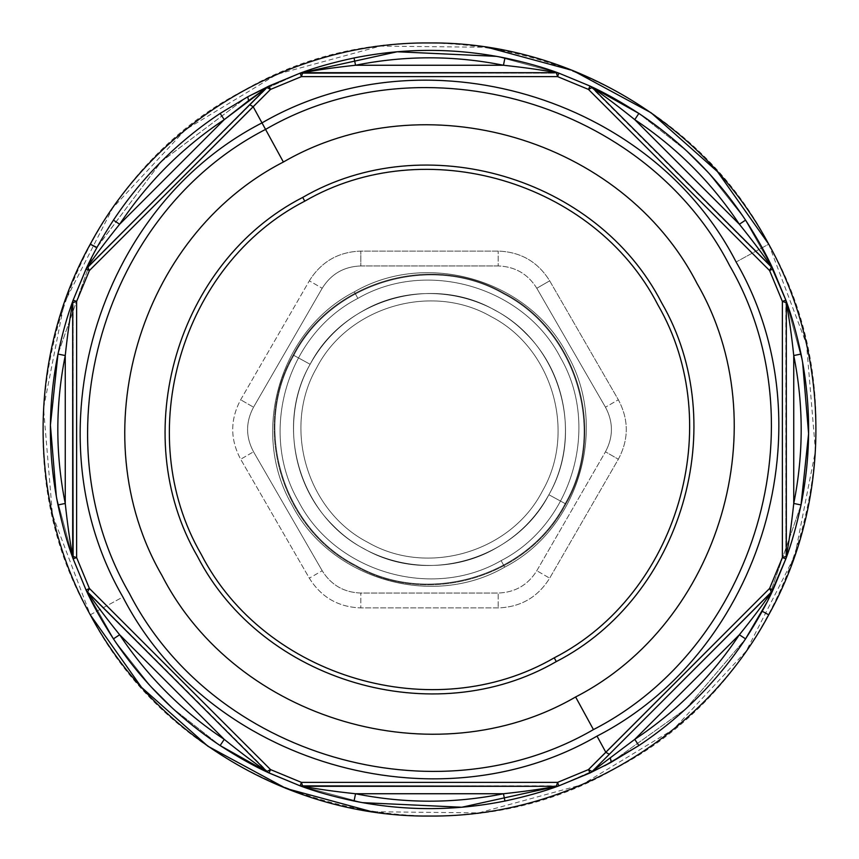 <?xml version="1.0" encoding="UTF-8"?>
<svg xmlns="http://www.w3.org/2000/svg" width="859" height="859" viewBox="0 0 859 859"><rect width="100%" height="100%" fill="white"/><g stroke="black" fill="none" stroke-linecap="round" stroke-linejoin="round"><path stroke-width="0.64" stroke-dasharray="4.29 3.22" d="M90.27 614.819L122.891 597.005C29.163 435.47 95.854 208.168 261.995 122.891C423.53 29.163 650.832 95.854 736.109 261.995L768.73 244.181C674.379 60.355 422.896 -13.433 244.181 90.27C60.355 184.621 -13.433 436.104 90.27 614.819C184.621 798.645 436.104 872.433 614.819 768.73C798.645 674.379 872.433 422.896 768.73 244.181L736.109 261.995C650.832 95.854 423.53 29.163 261.995 122.891C95.854 208.168 29.163 435.47 122.891 597.005C208.168 763.146 435.47 829.837 597.005 736.109C763.146 650.832 829.837 423.53 736.109 261.995C829.837 423.53 763.146 650.832 597.005 736.109C435.47 829.837 208.168 763.146 122.891 597.005L90.27 614.819L52.474 514.777L43.541 408.197L64.146 303.248L112.733 207.964L185.555 129.645L277.06 74.271L380.236 46.107L487.182 47.277M309.326 280.829C321.202 261.748 338.371 251.837 360.834 251.096L498.166 251.096C520.629 251.837 537.798 261.748 549.674 280.829L618.34 399.768C628.928 419.589 628.928 439.411 618.34 459.232L549.674 578.171C537.798 597.252 520.629 607.163 498.166 607.904L360.834 607.904C338.371 607.163 321.202 597.252 309.326 578.171L240.66 459.232C230.072 439.411 230.072 419.589 240.66 399.768L309.326 280.829L322.2 288.259L309.326 280.829L240.66 399.768C230.072 419.589 230.072 439.411 240.66 459.232L253.534 451.802L240.66 459.232L309.326 578.171C321.202 597.252 338.371 607.163 360.834 607.904L360.834 593.043L360.834 607.904L498.166 607.904C520.629 607.163 537.798 597.252 549.674 578.171L536.8 570.741L549.674 578.171L618.34 459.232C628.928 439.411 628.928 419.589 618.34 399.768L605.466 407.198L618.34 399.768L549.674 280.829C537.798 261.748 520.629 251.837 498.166 251.096L360.834 251.096C338.371 251.837 321.202 261.748 309.326 280.829M536.8 288.259L549.674 280.829L536.8 288.259L605.466 407.198C613.401 422.07 613.401 436.93 605.466 451.802L618.34 459.232L605.466 451.802L536.8 570.741C527.888 585.054 515.013 592.485 498.166 593.043L498.166 607.904L498.166 593.043L360.834 593.043C343.987 592.485 331.112 585.054 322.2 570.741L309.326 578.171L322.2 570.741L253.534 451.802C245.599 436.93 245.599 422.07 253.534 407.198L240.66 399.768L253.534 407.198L322.2 288.259C331.112 273.946 343.987 266.515 360.834 265.957L360.834 251.096L360.834 265.957L498.166 265.957L498.166 251.096L498.166 265.957C515.013 266.515 527.888 273.946 536.8 288.259L605.466 407.198L536.8 288.259C527.888 273.946 515.013 266.515 498.166 265.957L360.834 265.957C343.987 266.515 331.112 273.946 322.2 288.259L253.534 407.198L322.2 288.259C331.112 273.946 343.987 266.515 360.834 265.957C343.987 266.515 331.112 273.946 322.2 288.259L253.534 407.198C245.599 422.07 245.599 436.93 253.534 451.802L322.2 570.741L253.534 451.802C245.599 436.93 245.599 422.07 253.534 407.198C245.599 422.07 245.599 436.93 253.534 451.802L322.2 570.741C331.112 585.054 343.987 592.485 360.834 593.043L498.166 593.043L360.834 593.043C343.987 592.485 331.112 585.054 322.2 570.741C331.112 585.054 343.987 592.485 360.834 593.043L498.166 593.043C515.013 592.485 527.888 585.054 536.8 570.741L605.466 451.802L536.8 570.741C527.888 585.054 515.013 592.485 498.166 593.043C515.013 592.485 527.888 585.054 536.8 570.741L605.466 451.802C613.401 436.93 613.401 422.07 605.466 407.198C613.401 422.07 613.401 436.93 605.466 451.802C613.401 436.93 613.401 422.07 605.466 407.198L536.8 288.259C527.888 273.946 515.013 266.515 498.166 265.957C515.013 266.515 527.888 273.946 536.8 288.259M498.166 265.957L360.834 265.957L498.166 265.957M565.19 503.632C527.447 577.162 426.859 606.669 355.368 565.19C281.838 527.447 252.331 426.859 293.81 355.368C331.553 281.838 432.141 252.331 503.632 293.81C577.162 331.553 606.669 432.141 565.19 503.632C527.447 577.162 426.859 606.669 355.368 565.19C281.838 527.447 252.331 426.859 293.81 355.368C252.331 426.859 281.838 527.447 355.368 565.19C426.859 606.669 527.447 577.162 565.19 503.632C606.669 432.141 577.162 331.553 503.632 293.81C432.141 252.331 331.553 281.838 293.81 355.368C331.553 281.838 432.141 252.331 503.632 293.81C577.162 331.553 606.669 432.141 565.19 503.632L548.88 494.72C585.376 431.83 559.413 343.321 494.72 310.12C431.83 273.624 343.321 299.587 310.12 364.28C273.624 427.17 299.587 515.679 364.28 548.88C427.17 585.376 515.679 559.413 548.88 494.72C585.376 431.83 559.413 343.321 494.72 310.12C431.83 273.624 343.321 299.587 310.12 364.28C273.624 427.17 299.587 515.679 364.28 548.88C427.17 585.376 515.679 559.413 548.88 494.72C577.892 443.523 567.939 374.266 525.687 333.313C484.734 291.061 415.477 281.108 364.28 310.12C341.044 322.984 322.984 341.044 310.12 364.28C281.108 415.477 291.061 484.734 333.313 525.687C374.266 567.939 443.523 577.892 494.72 548.88C517.956 536.016 536.016 517.956 548.88 494.72C536.016 517.956 517.956 536.016 494.72 548.88C443.523 577.892 374.266 567.939 333.313 525.687C291.061 484.734 281.108 415.477 310.12 364.28C343.321 299.587 431.83 273.624 494.72 310.12C559.413 343.321 585.376 431.83 548.88 494.72C515.679 559.413 427.17 585.376 364.28 548.88C299.587 515.679 273.624 427.17 310.12 364.28C322.984 341.044 341.044 322.984 364.28 310.12C415.477 281.108 484.734 291.061 525.687 333.313C567.939 374.266 577.892 443.523 548.88 494.72C585.376 431.83 559.413 343.321 494.72 310.12C431.83 273.624 343.321 299.587 310.12 364.28C273.624 427.17 299.587 515.679 364.28 548.88C427.17 585.376 515.679 559.413 548.88 494.72C585.376 431.83 559.413 343.321 494.72 310.12C431.83 273.624 343.321 299.587 310.12 364.28C273.624 427.17 299.587 515.679 364.28 548.88C427.17 585.376 515.679 559.413 548.88 494.72C585.376 431.83 559.413 343.321 494.72 310.12C431.83 273.624 343.321 299.587 310.12 364.28C273.624 427.17 299.587 515.679 364.28 548.88C427.17 585.376 515.679 559.413 548.88 494.72C536.016 517.956 517.956 536.016 494.72 548.88C443.523 577.892 374.266 567.939 333.313 525.687C291.061 484.734 281.108 415.477 310.12 364.28C322.984 341.044 341.044 322.984 364.28 310.12C415.477 281.108 484.734 291.061 525.687 333.313C567.939 374.266 577.892 443.523 548.88 494.72C577.892 443.523 567.939 374.266 525.687 333.313C484.734 291.061 415.477 281.108 364.28 310.12C341.044 322.984 322.984 341.044 310.12 364.28C281.108 415.477 291.061 484.734 333.313 525.687C374.266 567.939 443.523 577.892 494.72 548.88C517.956 536.016 536.016 517.956 548.88 494.72C536.016 517.956 517.956 536.016 494.72 548.88C443.523 577.892 374.266 567.939 333.313 525.687C291.061 484.734 281.108 415.477 310.12 364.28C322.984 341.044 341.044 322.984 364.28 310.12C415.477 281.108 484.734 291.061 525.687 333.313C567.939 374.266 577.892 443.523 548.88 494.72C577.892 443.523 567.939 374.266 525.687 333.313C484.734 291.061 415.477 281.108 364.28 310.12C341.044 322.984 322.984 341.044 310.12 364.28C281.108 415.477 291.061 484.734 333.313 525.687C374.266 567.939 443.523 577.892 494.72 548.88C517.956 536.016 536.016 517.956 548.88 494.72C577.892 443.523 567.939 374.266 525.687 333.313C484.734 291.061 415.477 281.108 364.28 310.12C341.044 322.984 322.984 341.044 310.12 364.28C281.108 415.477 291.061 484.734 333.313 525.687C374.266 567.939 443.523 577.892 494.72 548.88C443.523 577.892 374.266 567.939 333.313 525.687C291.061 484.734 281.108 415.477 310.12 364.28C322.984 341.044 341.044 322.984 364.28 310.12C415.477 281.108 484.734 291.061 525.687 333.313C567.939 374.266 577.892 443.523 548.88 494.72C536.016 517.956 517.956 536.016 494.72 548.88C517.956 536.016 536.016 517.956 548.88 494.72L565.19 503.632C527.447 577.162 426.859 606.669 355.368 565.19C281.838 527.447 252.331 426.859 293.81 355.368L310.12 364.28L293.81 355.368C331.553 281.838 432.141 252.331 503.632 293.81C577.162 331.553 606.669 432.141 565.19 503.632M565.845 503.986L548.88 494.72L565.845 503.986C527.92 577.871 426.848 607.528 355.014 565.845C281.129 527.92 251.472 426.848 293.155 355.014C331.08 281.129 432.152 251.472 503.986 293.155C577.871 331.08 607.528 432.152 565.845 503.986C607.528 432.152 577.871 331.08 503.986 293.155C432.152 251.472 331.08 281.129 293.155 355.014L310.12 364.28L293.155 355.014C331.08 281.129 432.152 251.472 503.986 293.155C577.871 331.08 607.528 432.152 565.845 503.986C527.92 577.871 426.848 607.528 355.014 565.845C281.129 527.92 251.472 426.848 293.155 355.014C251.472 426.848 281.129 527.92 355.014 565.845C426.848 607.528 527.92 577.871 565.845 503.986L548.88 494.72L565.845 503.986C527.92 577.871 426.848 607.528 355.014 565.845C281.129 527.92 251.472 426.848 293.155 355.014L310.12 364.28L293.155 355.014C331.08 281.129 432.152 251.472 503.986 293.155C577.871 331.08 607.528 432.152 565.845 503.986M611.404 762.126L685.997 708.675L745.558 638.871L685.997 708.675L611.404 762.126M92.589 255.66L57.972 354.058L92.568 255.703M56.34 496.427L73.101 558.769L56.34 496.427M268.974 772.95L86.05 590.026L114.902 641.061L151.27 687.028L114.902 641.061L86.05 590.026L266.977 771.586M171.907 707.666L220.129 745.558L171.907 707.666M300.231 785.899L362.509 802.65L300.231 785.899M558.79 785.888L604.618 765.745L558.79 785.888M247.746 96.799L300.21 73.112L247.231 97.078M97.325 246.769L161.288 161.567L246.426 97.518L161.009 161.846L96.949 247.456M767.194 601.815L801.028 504.942L767.194 601.815M802.617 362.305L785.899 300.231L802.617 362.305M590.026 86.05L772.95 268.974L744.098 217.939L707.73 171.972L744.098 217.939L772.95 268.974L592.023 87.414M687.093 151.334L638.871 113.442L687.093 151.334M496.491 56.35L558.769 73.101L496.438 56.34M768.73 244.181L806.526 344.223L815.459 450.803L794.854 555.752L746.267 651.036L673.445 729.355L581.94 784.729L478.764 812.893L371.818 811.723M504.695 567.144L501.13 560.626C432.056 600.709 334.849 572.191 298.374 501.13C258.291 432.056 286.809 334.849 357.87 298.374L354.305 291.856C279.712 330.135 249.776 432.184 291.856 504.695C330.135 579.288 432.184 609.224 504.695 567.144C579.288 528.865 609.224 426.816 567.144 354.305C528.865 279.712 426.816 249.776 354.305 291.856L357.87 298.374C426.944 258.291 524.151 286.809 560.626 357.87C600.709 426.944 572.191 524.151 501.13 560.626L504.695 567.144C432.184 609.224 330.135 579.288 291.856 504.695C249.776 432.184 279.712 330.135 354.305 291.856C279.712 330.135 249.776 432.184 291.856 504.695C330.135 579.288 432.184 609.224 504.695 567.144C579.288 528.865 609.224 426.816 567.144 354.305C528.865 279.712 426.816 249.776 354.305 291.856C426.816 249.776 528.865 279.712 567.144 354.305C609.224 426.816 579.288 528.865 504.695 567.144L501.13 560.626C432.056 600.709 334.849 572.191 298.374 501.13C258.291 432.056 286.809 334.849 357.87 298.374L354.305 291.856C279.712 330.135 249.776 432.184 291.856 504.695C330.135 579.288 432.184 609.224 504.695 567.144C579.288 528.865 609.224 426.816 567.144 354.305C528.865 279.712 426.816 249.776 354.305 291.856L357.87 298.374C426.944 258.291 524.151 286.809 560.626 357.87C600.709 426.944 572.191 524.151 501.13 560.626L504.695 567.144M501.13 560.626C572.191 524.151 600.709 426.944 560.626 357.87C524.151 286.809 426.944 258.291 357.87 298.374C286.809 334.849 258.291 432.056 298.374 501.13C334.849 572.191 432.056 600.709 501.13 560.626C432.056 600.709 334.849 572.191 298.374 501.13C258.291 432.056 286.809 334.849 357.87 298.374C426.944 258.291 524.151 286.809 560.626 357.87C600.709 426.944 572.191 524.151 501.13 560.626M300.156 73.133L558.844 73.133L301.176 72.843M86.05 268.974L268.974 86.05L87.414 266.977M73.133 558.844L73.133 300.156L72.682 556.471M558.844 785.867L300.156 785.867L557.824 786.157M592.141 771.479L772.95 590.026L592.141 771.479M785.867 300.156L785.867 558.844L786.318 302.529M265.56 129.408C423.659 37.678 646.118 102.951 729.592 265.56C821.322 423.659 756.049 646.118 593.44 729.592C435.341 821.322 212.882 756.049 129.408 593.44C37.678 435.341 102.951 212.882 265.56 129.408C423.659 37.678 646.118 102.951 729.592 265.56C821.322 423.659 756.049 646.118 593.44 729.592C435.341 821.322 212.882 756.049 129.408 593.44C37.678 435.341 102.951 212.882 265.56 129.408M316.638 367.845C282.139 427.299 306.684 510.965 367.845 542.362C427.299 576.861 510.965 552.316 542.362 491.155C576.861 431.701 552.316 348.035 491.155 316.638C431.701 282.139 348.035 306.684 316.638 367.845C282.139 427.299 306.684 510.965 367.845 542.362C427.299 576.861 510.965 552.316 542.362 491.155C510.965 552.316 427.299 576.861 367.845 542.362C306.684 510.965 282.139 427.299 316.638 367.845C348.035 306.684 431.701 282.139 491.155 316.638C552.316 348.035 576.861 431.701 542.362 491.155C576.861 431.701 552.316 348.035 491.155 316.638C431.701 282.139 348.035 306.684 316.638 367.845C348.035 306.684 431.701 282.139 491.155 316.638C552.316 348.035 576.861 431.701 542.362 491.155C510.965 552.316 427.299 576.861 367.845 542.362C306.684 510.965 282.139 427.299 316.638 367.845"/><path stroke-width="1.29" d="M590.197 86.125L590.026 86.05C604.725 92.751 621.003 101.877 638.871 113.442L634.758 119.637L638.871 113.442C681.574 141.853 717.147 177.426 745.558 220.129L739.363 224.242C711.499 182.366 676.634 147.501 634.758 119.637L739.363 224.242L745.558 220.129C757.123 237.997 766.249 254.275 772.95 268.974L785.899 300.231L772.95 268.974L785.867 300.156L782.377 301.423L786.318 302.69L785.867 300.156C791.515 315.285 796.572 333.249 801.039 354.058L793.748 355.54L801.039 354.058C811.143 404.353 811.143 454.647 801.039 504.942L793.748 503.46L801.039 504.942C796.572 525.751 791.515 543.715 785.867 558.844L772.95 590.026L769.589 588.458L771.479 592.141L609.321 754.288L605.842 752.301L609.321 754.288L592.141 771.479L588.458 769.589L769.589 588.458L782.377 557.577L782.377 301.423L769.589 270.542L771.479 266.859L592.141 87.521C604.586 96.058 618.791 106.763 634.758 119.637C618.791 106.763 604.586 96.058 592.141 87.521L771.479 266.859C762.942 254.414 752.237 240.209 739.363 224.242L634.758 119.637C676.634 147.501 711.499 182.366 739.363 224.242C752.237 240.209 762.942 254.414 771.479 266.859L769.589 270.542L782.377 301.423L782.377 557.577L786.318 556.31L786.318 302.69L786.318 556.31C789.088 541.481 791.558 523.861 793.748 503.46C803.659 454.153 803.659 404.847 793.748 355.54C791.569 335.139 789.088 317.529 786.318 302.69C789.088 317.529 791.569 335.139 793.748 355.54L793.748 503.46L793.748 355.54C803.659 404.847 803.659 454.153 793.748 503.46C791.558 523.861 789.088 541.481 786.318 556.31L782.377 557.577L769.589 588.458L772.95 590.026C766.249 604.725 757.112 621.014 745.558 638.871C717.147 681.574 681.574 717.147 638.871 745.558L634.758 739.363C676.634 711.499 711.499 676.634 739.363 634.758L745.558 638.871L739.363 634.758L634.758 739.363L592.141 771.479L771.479 592.141C762.942 604.596 752.237 618.802 739.363 634.758C711.499 676.634 676.634 711.499 634.758 739.363L739.363 634.758C752.237 618.802 762.942 604.596 771.479 592.141L772.95 590.026C766.249 604.725 757.112 621.014 745.558 638.871L762.201 611.254L768.73 614.819C703.435 737.108 568.11 817.381 429.5 816.05C290.89 817.381 155.565 737.108 90.27 614.819C27.37 501.839 27.37 357.161 90.27 244.181L96.799 247.746L92.589 255.66M86.125 268.803L249.679 104.701L86.05 268.974C92.751 254.275 101.877 237.997 113.442 220.129L119.637 224.242L113.442 220.129C141.853 177.426 177.426 141.853 220.129 113.442L224.242 119.637C182.366 147.501 147.501 182.366 119.637 224.242C106.763 240.209 96.058 254.414 87.521 266.859C96.058 254.414 106.763 240.209 119.637 224.242L224.242 119.637L220.129 113.442L247.746 96.799L248.616 100.632L247.746 96.799L268.974 86.05L248.616 100.632L224.242 119.637L119.637 224.242C147.501 182.366 182.366 147.501 224.242 119.637L266.859 87.521L249.679 104.712L253.158 106.699L261.995 122.891C95.854 208.168 29.163 435.47 122.891 597.005C208.168 763.146 435.47 829.837 597.005 736.109L605.842 752.301L588.458 769.589L557.577 782.377L588.458 769.589L592.141 771.479L634.758 739.363L638.871 745.558L604.618 765.745L611.404 762.126L610.384 758.368L611.254 762.201L590.026 772.95L558.844 785.867C543.715 791.526 525.751 796.572 504.942 801.039L503.46 793.748C454.153 803.659 404.847 803.659 355.54 793.748L503.46 793.748L355.54 793.748C335.15 791.569 317.529 789.088 302.69 786.318C317.529 789.088 335.15 791.569 355.54 793.748L354.058 801.039C333.26 796.572 315.296 791.526 300.156 785.867L556.31 786.318C541.471 789.088 523.861 791.569 503.46 793.748C523.861 791.569 541.471 789.088 556.31 786.318L302.69 786.318L301.423 782.377L557.577 782.377L558.844 785.867L557.577 782.377L556.31 786.318L557.824 786.157M268.803 772.875L268.974 772.95C254.275 766.249 237.997 757.123 220.129 745.558L224.242 739.363L220.129 745.558C177.426 717.147 141.853 681.574 113.442 638.871L119.637 634.758C147.501 676.634 182.366 711.499 224.242 739.363L119.637 634.758L113.442 638.871C101.877 621.003 92.751 604.725 86.05 590.026L73.101 558.769L86.05 590.026L73.133 558.844L76.623 557.577L76.623 301.423L72.682 302.69L76.623 301.423L76.623 557.577L89.411 588.458L87.521 592.141L266.859 771.479C254.414 762.942 240.209 752.237 224.242 739.363C240.209 752.237 254.414 762.942 266.859 771.479L87.521 592.141C96.058 604.586 106.763 618.791 119.637 634.758L224.242 739.363C182.366 711.499 147.501 676.634 119.637 634.758C106.763 618.791 96.058 604.586 87.521 592.141L89.411 588.458L76.623 557.577L72.682 556.31L72.682 302.69L73.133 558.844C67.485 543.715 62.428 525.751 57.961 504.942L65.252 503.46L57.961 504.942C47.857 454.647 47.857 404.353 57.961 354.058L65.252 355.54C55.341 404.847 55.341 454.153 65.252 503.46C67.431 523.861 69.912 541.471 72.682 556.31C69.912 541.471 67.431 523.861 65.252 503.46L65.252 355.54C67.442 335.139 69.912 317.519 72.682 302.69C69.912 317.519 67.442 335.139 65.252 355.54L65.252 503.46C55.341 454.153 55.341 404.847 65.252 355.54L57.961 354.058L50.413 425.162L56.34 496.427L50.413 425.162L57.972 354.058C62.428 333.249 67.485 315.285 73.133 300.156L86.394 268.309M151.27 687.028L171.907 707.666L151.27 687.028M590.691 86.394L592.141 87.521L591.583 87.027L592.141 87.521L588.458 89.411L592.141 87.521L590.026 86.05L558.769 73.101L590.026 86.05L558.844 73.133L557.577 76.623L556.31 72.682L558.844 73.133C543.704 67.474 525.74 62.428 504.942 57.961C454.647 47.857 404.353 47.857 354.058 57.961L355.54 65.252L354.058 57.961C333.26 62.428 315.285 67.474 300.156 73.133L302.69 72.682L301.423 76.623L300.156 73.133L268.974 86.05L270.542 89.411L266.859 87.521L268.974 86.05L300.156 73.133L301.423 76.623L557.577 76.623L558.844 73.133L590.026 86.05L588.458 89.411L590.026 86.05C604.725 92.751 621.003 101.877 638.871 113.442L590.112 86.093L638.871 113.442C681.574 141.853 717.147 177.426 745.558 220.129C757.123 237.997 766.249 254.275 772.95 268.974L769.589 270.542L588.458 89.411L557.577 76.623L301.423 76.623L302.69 72.682L556.31 72.682L300.156 73.133C315.285 67.474 333.249 62.428 354.058 57.961C404.353 47.857 454.647 47.857 504.942 57.961L503.46 65.252L504.942 57.961C525.74 62.428 543.704 67.474 558.844 73.133L556.31 72.682C541.471 69.912 523.85 67.431 503.46 65.252L355.54 65.252C335.139 67.431 317.529 69.912 302.69 72.682C317.529 69.912 335.139 67.431 355.54 65.252C404.847 55.341 454.153 55.341 503.46 65.252L355.54 65.252C404.847 55.341 454.153 55.341 503.46 65.252C523.85 67.431 541.471 69.912 556.31 72.682L557.577 76.623L588.458 89.411L769.589 270.542L772.95 268.974L771.479 266.859L785.867 300.156L786.318 302.69L782.377 301.423L785.867 300.156C791.515 315.285 796.572 333.249 801.039 354.058C811.143 404.353 811.143 454.647 801.039 504.942L808.598 433.698L802.617 362.305L808.598 433.698L801.028 504.942C796.572 525.751 791.515 543.715 785.867 558.844L782.377 557.577L785.867 558.844L786.318 556.31L785.867 558.844L771.479 592.141L769.589 588.458L605.842 752.301L597.005 736.109C763.146 650.832 829.837 423.53 736.109 261.995C650.832 95.854 423.53 29.163 261.995 122.891L253.158 106.699L270.542 89.411L301.423 76.623L270.542 89.411L268.974 86.05L247.746 96.799L220.129 113.442C177.426 141.853 141.853 177.426 113.442 220.129C101.877 237.997 92.751 254.275 86.05 268.974L89.411 270.542L253.158 106.699L249.679 104.701L266.859 87.521L270.542 89.411L89.411 270.542L86.05 268.974L73.133 300.156L76.623 301.423L89.411 270.542L76.623 301.423L73.133 300.156L72.682 302.69L73.133 300.156C67.485 315.285 62.428 333.249 57.961 354.058C47.857 404.353 47.857 454.647 57.961 504.942C62.428 525.751 67.485 543.715 73.133 558.844L72.682 556.31L76.623 557.577L73.133 558.844L86.05 590.026L89.411 588.458L270.542 769.589L301.423 782.377L270.542 769.589L89.411 588.458L86.05 590.026L87.521 592.141L86.05 590.026C92.751 604.725 101.877 621.003 113.442 638.871C141.853 681.574 177.426 717.147 220.129 745.558L268.888 772.907L220.129 745.558C237.997 757.123 254.275 766.249 268.974 772.95L300.231 785.899L268.309 772.606M362.509 802.65L461.755 807.245L558.79 785.888L461.755 807.245L362.498 802.65M96.949 247.456L90.27 244.181C155.565 121.892 290.89 41.619 429.5 42.95C568.11 41.619 703.435 121.892 768.73 244.181C831.63 357.161 831.63 501.839 768.73 614.819L762.201 611.254L767.194 601.815L745.558 638.871C717.147 681.574 681.574 717.147 638.871 745.558L611.254 762.201L590.026 772.95L558.844 785.867C543.715 791.526 525.74 796.572 504.942 801.039C454.647 811.143 404.353 811.143 354.058 801.039L355.54 793.748C404.847 803.659 454.153 803.659 503.46 793.748L504.942 801.039C454.647 811.143 404.353 811.143 354.058 801.039C333.26 796.572 315.296 791.526 300.156 785.867L268.974 772.95L270.542 769.589L268.974 772.95L300.156 785.867L301.423 782.377L302.69 786.318L301.949 786.275L300.156 785.867L301.423 782.377L557.577 782.377L556.31 786.318L557.051 786.275L556.31 786.318M707.73 171.972L687.093 151.334L707.73 171.972M496.438 56.34L397.212 51.765L300.21 73.112L397.245 51.755L496.491 56.35M90.27 614.819C27.37 501.839 27.37 357.161 90.27 244.181C155.565 121.892 290.89 41.619 429.5 42.95C568.11 41.619 703.435 121.892 768.73 244.181C831.63 357.161 831.63 501.839 768.73 614.819C703.435 737.108 568.11 817.381 429.5 816.05C290.89 817.381 155.565 737.108 90.27 614.819L141.52 687.35L207.964 746.267L286.111 788.465L371.818 811.723M487.182 47.277L572.889 70.535L651.036 112.733L717.48 171.65L768.73 244.181M575.616 696.971L593.44 729.592C435.341 821.322 212.882 756.049 129.408 593.44C37.678 435.341 102.951 212.882 265.56 129.408C423.659 37.678 646.118 102.951 729.592 265.56C821.322 423.659 756.049 646.118 593.44 729.592C756.049 646.118 821.322 423.659 729.592 265.56C646.118 102.951 423.659 37.678 265.56 129.408C102.951 212.882 37.678 435.341 129.408 593.44C212.882 756.049 435.341 821.322 593.44 729.592L575.616 696.971C720.551 622.571 778.737 424.292 696.971 283.384C622.571 138.449 424.292 80.263 283.384 162.029L261.995 122.891L283.384 162.029C138.449 236.429 80.263 434.708 162.029 575.616C236.429 720.551 434.708 778.737 575.616 696.971C434.708 778.737 236.429 720.551 162.029 575.616C80.263 434.708 138.449 236.429 283.384 162.029C424.292 80.263 622.571 138.449 696.971 283.384C778.737 424.292 720.551 622.571 575.616 696.971M592.141 771.479L590.026 772.95L588.458 769.589L590.026 772.95L592.141 771.479M270.542 769.589L266.859 771.479L267.417 771.973L266.859 771.479L270.542 769.589M72.725 557.051L72.682 556.31L72.725 557.051M89.411 270.542L87.521 266.859L87.027 267.417L87.521 266.859L89.411 270.542M266.859 87.521L267.417 87.027L266.859 87.521M302.69 72.682L301.176 72.843M556.31 72.682L557.051 72.725L556.31 72.682M786.275 301.949L786.318 302.69L786.275 301.949M771.973 591.583L771.479 592.141L771.973 591.583M261.995 122.891C423.53 29.163 650.832 95.854 736.109 261.995C829.837 423.53 763.146 650.832 597.005 736.109C435.47 829.837 208.168 763.146 122.891 597.005C29.163 435.47 95.854 208.168 261.995 122.891M97.325 246.769L92.568 255.703M302.712 197.409C176.943 261.963 126.456 434.02 197.409 556.288C261.963 682.057 434.02 732.544 556.288 661.591C682.057 597.037 732.544 424.98 661.591 302.712C597.037 176.943 424.98 126.456 302.712 197.409L304.762 201.167C425.055 131.373 594.321 181.034 657.833 304.762C727.627 425.055 677.966 594.321 554.238 657.833C433.945 727.627 264.679 677.966 201.167 554.238C131.373 433.945 181.034 264.679 304.762 201.167C181.034 264.679 131.373 433.945 201.167 554.238C264.679 677.966 433.945 727.627 554.238 657.833L556.288 661.591C434.02 732.544 261.963 682.057 197.409 556.288C126.456 434.02 176.943 261.963 302.712 197.409C424.98 126.456 597.037 176.943 661.591 302.712C732.544 424.98 682.057 597.037 556.288 661.591L554.238 657.833C677.966 594.321 727.627 425.055 657.833 304.762C594.321 181.034 425.055 131.373 304.762 201.167L302.712 197.409M771.479 266.859L772.402 267.987M87.521 592.141L86.598 591.013"/></g></svg>
